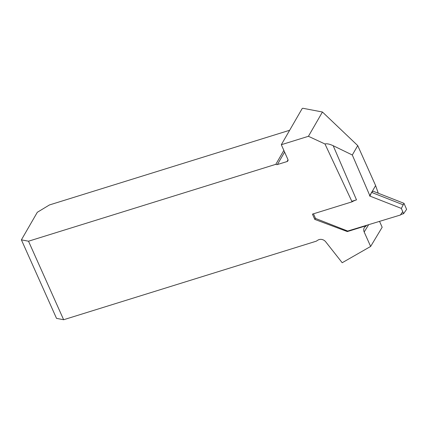 <?xml version="1.0" encoding="UTF-8"?>
<svg xmlns="http://www.w3.org/2000/svg" width="428" height="428" viewBox="0 0 428 428"><rect width="100%" height="100%" fill="white"/><g stroke="black" fill="none" stroke-linecap="round" stroke-linejoin="round"><path stroke-width="0.64" d="M404 203.327L406.6 209.362L403.604 213.679L401.346 208.42L404 203.327L372.863 191.102L371.879 192.52L403.021 204.745M322.439 112.008L308.422 136.297L281.308 144.723L302.232 108.466L302.874 108.268L322.439 112.008L357.733 145.6L375.613 185.575L372.483 191.006A1.439 1.279 34.7 0 1 372.863 191.102M371.879 192.52L371.472 192.584L369.819 195.623L369.947 196.099L369.492 195.917L401.346 208.42M308.422 136.297L324.98 143.99L352.062 201.829A5.762 1.519 156.7 0 1 356.503 199.871L351.811 201.299M313.489 213.797L315.479 218.424L314.799 219.404L347.327 231.575L366.384 225.663L364.383 227.45C363.57 228.868 363.506 230.392 364.185 232.013L370.643 246.448L382.167 227.252L379.534 221.367M347.68 231.061L315.479 218.424L347.713 231.05L347.327 231.575M403.604 213.679L400.731 214.551A0.358 0.321 -145.3 0 0 400.549 214.968L347.713 231.05L366.448 225.347L366.384 225.663M400.87 214.508L400.549 214.968L401.057 214.449M281.308 144.723L287.91 159.489A1.798 1.594 -150 0 1 287.011 161.559L277.387 164.55L284.593 152.063M28.51 241.21L63.638 319.732L56.523 318.373L21.4 239.851L28.51 241.21L275.825 164.32A1.798 1.594 -150 0 0 277.387 164.55M63.638 319.732L316.276 241.183L317.817 240.188A5.762 5.099 -150 0 1 325.692 241.788L342.197 262.733L370.643 246.448M352.062 201.829L312.435 214.123L314.799 219.404M289.654 130.267L49.439 204.953L37.306 212.293L21.4 239.851M375.613 185.575L378.277 193.231M275.825 164.32L283.85 150.41M357.733 145.6L352.308 155L369.819 195.623M371.472 192.584L372.467 191.032M371.247 193.146L369.947 196.099M324.98 143.99C326.773 143.45 329.512 144.022 333.193 145.713L352.308 155M406.6 209.362L403.604 213.679L400.731 214.551L402.737 211.662M288.017 159.81L287.011 161.559M347.713 231.05L347.359 231.564M364.185 232.013L368.652 224.679M356.503 199.871L333.193 145.713"/></g></svg>
